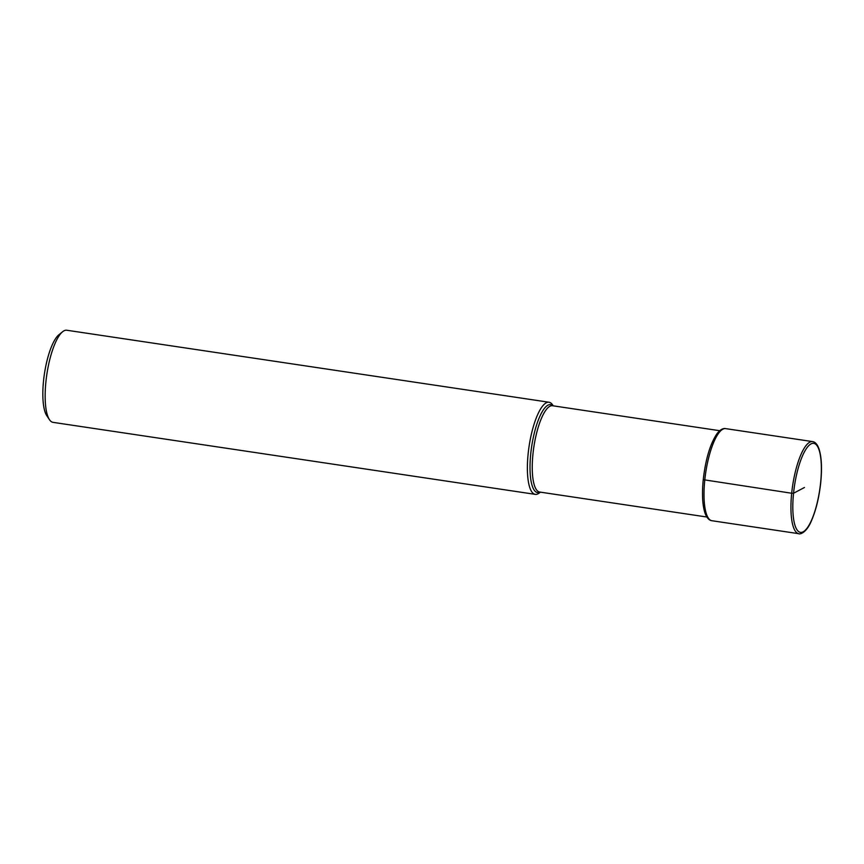 <?xml version="1.0" encoding="UTF-8"?>
<svg xmlns="http://www.w3.org/2000/svg" width="864" height="864" viewBox="0 0 864 864"><rect width="100%" height="100%" fill="white"/><g stroke="black" fill="none" stroke-linecap="round" stroke-linejoin="round"><path stroke-width="1.3" d="M62.618 331.733L58.925 334.724A42.898 12.182 98.5 0 0 43.524 380.938A42.898 12.182 98.5 0 0 46.829 415.768L49.486 419.71A46.559 13.23 -81.5 0 1 45.9 381.899A46.559 13.23 -81.5 0 1 62.618 331.733A46.559 13.23 -81.5 0 1 64.573 330.545A46.559 13.23 -81.5 0 1 66.798 330.242L549.04 402.246A46.559 13.23 98.5 0 0 528.131 453.902A46.559 13.23 98.5 0 0 535.291 494.359A46.559 13.23 98.5 0 0 539.471 492.869L540.356 492.145M535.291 494.359L53.05 422.356A46.559 13.23 -81.5 0 1 49.486 419.71M553.241 405.842L552.604 404.892A46.559 13.23 98.5 0 0 549.04 402.246M804.481 487.469L793.541 493.268L791.683 493.247L703.339 479.693M793.541 493.268A45.004 12.787 -81.5 0 1 811.588 443.632A45.004 12.787 -81.5 0 1 820.649 482.447A45.004 12.787 -81.5 0 1 802.602 532.084A45.004 12.787 -81.5 0 1 793.541 493.268M812.581 441.601A46.559 13.23 98.5 0 0 791.683 493.247A46.559 13.23 98.5 0 0 798.833 533.704C798.887 534.384 805.864 534.146 811.361 520.981C815.983 510.332 819.115 497.459 820.757 482.382C822.128 468.072 821.556 456.926 819.018 448.967C817.43 444.442 815.292 441.99 812.581 441.601L725.663 428.62A46.559 13.23 -81.5 0 0 704.754 480.265A46.559 13.23 -81.5 0 0 711.914 520.722L798.833 533.704M553.014 405.81A44.485 12.636 98.5 0 0 530.723 453.946A44.485 12.636 98.5 0 0 530.723 454A44.485 12.636 98.5 0 0 540.13 492.113M706.849 517.007L539.654 492.037A43.632 12.388 -81.5 0 1 532.948 454.183A43.632 12.388 -81.5 0 1 532.948 454.129A43.632 12.388 -81.5 0 1 552.539 405.734L719.734 430.704M711.914 520.722C709.204 520.441 706.957 518.044 705.175 513.551C702.486 505.786 701.838 494.521 703.231 479.779C705.618 459.054 710.251 443.632 717.131 433.512C720.144 429.732 722.984 428.101 725.663 428.62"/></g></svg>
